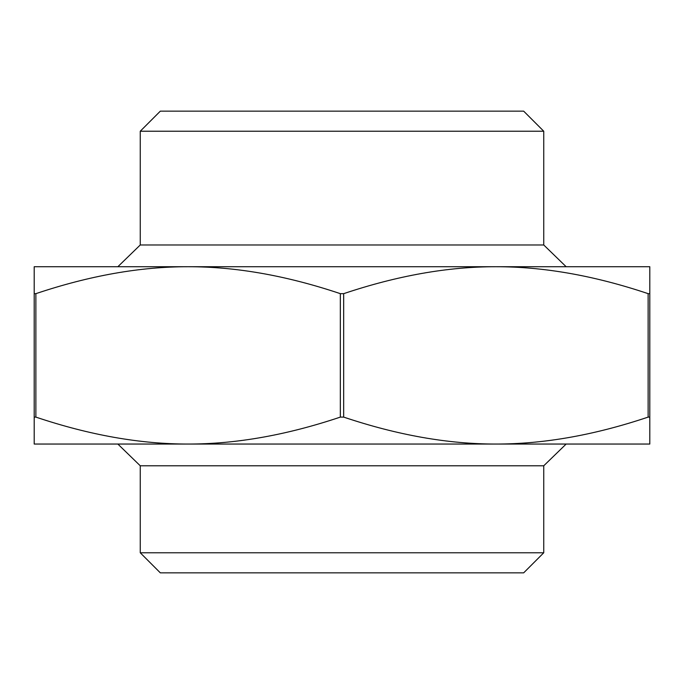 <?xml version="1.0" encoding="UTF-8"?>
<svg xmlns="http://www.w3.org/2000/svg" width="684" height="684" viewBox="0 0 684 684"><rect width="100%" height="100%" fill="white"/><g stroke="black" fill="none" stroke-linecap="round" stroke-linejoin="round"><path stroke-width="1.03" d="M649.8 417.103L649.8 444.044L34.2 444.044L34.2 293.658L34.2 417.103L35.876 417.103C89.544 435.127 140.288 444.104 188.1 444.044C235.912 444.104 286.656 435.127 340.324 417.103L343.676 417.103C397.344 435.127 448.088 444.104 495.9 444.044C543.712 444.104 594.456 435.127 648.124 417.103L649.8 417.103L649.8 293.658L648.124 293.658C594.456 275.643 543.712 266.666 495.9 266.726C448.088 266.666 397.344 275.643 343.676 293.658L340.324 293.658C286.656 275.643 235.912 266.666 188.1 266.726C140.288 266.666 89.544 275.643 35.876 293.658L34.2 293.658L34.2 266.726L649.8 266.726L649.8 293.658M543.746 131.225L523.67 111.15L160.33 111.15L140.254 131.225L543.746 131.225L543.746 244.975L140.254 244.975L117.845 266.726M543.746 552.775L140.254 552.775L160.33 572.85L523.67 572.85L543.746 552.775L543.746 465.787L140.254 465.787L140.254 552.775M639.762 266.726L495.9 266.726M188.1 266.726L44.238 266.726M54.275 444.044L188.1 444.044M495.9 444.044L629.725 444.044M543.746 244.975L566.155 266.726M543.746 465.787L566.155 444.044M35.876 417.103L35.876 293.658M340.324 293.658L340.324 417.103M343.676 417.103L343.676 293.658M648.124 293.658L648.124 417.103M140.254 131.225L140.254 244.975M140.254 465.787L117.845 444.044"/></g></svg>
